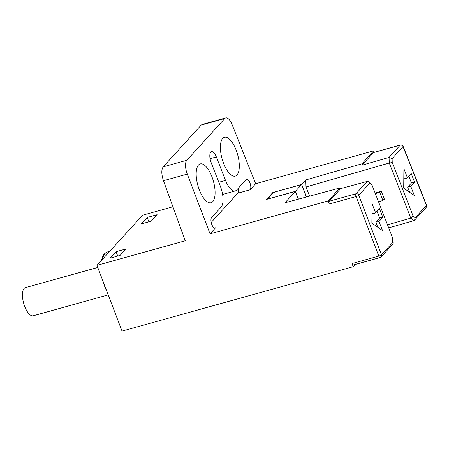 <?xml version="1.0" encoding="UTF-8"?>
<svg xmlns="http://www.w3.org/2000/svg" width="449" height="449" viewBox="0 0 449 449"><rect width="100%" height="100%" fill="white"/><g stroke="black" fill="none" stroke-linecap="round" stroke-linejoin="round"><path stroke-width="0.67" d="M384.305 199.002L382.918 200.523L378.524 201.747M375.342 193.586L379.736 192.357L380.477 191.549M379.736 192.357L382.918 200.523M269.619 198.548L295.403 191.33L301.565 184.556L306.414 196.999M298.456 199.148L295.403 191.33M269.608 198.514A2.245 0.5 158.7 0 1 268.205 198.57A2.245 0.5 158.7 0 1 268.317 198.306L273.087 193.059A2.245 0.5 158.7 0 1 275.765 191.745L301.565 184.556M97.759 267.469L25.374 287.641A14.609 5.837 74.4 0 0 24.796 306.656A14.609 5.837 74.4 0 0 33.215 315.782L108.215 294.881M172.927 206.77L142.546 215.234L96.956 265.37L122.033 331.098L353.211 266.684L355.215 264.478M210.07 158.705L216.362 156.948A8.424 3.368 74.4 0 0 211.501 151.683A8.424 3.368 74.4 0 0 211.17 162.656L220.319 186.127A16.854 6.735 -105.6 0 1 221.099 207.141L211.58 217.602A5.618 2.245 74.4 0 0 211.608 223.967A5.618 2.245 74.4 0 0 215.082 228.114A5.618 2.245 74.4 0 0 215.559 227.806L210.065 233.85L187.272 174.1A11.236 4.49 -105.6 0 1 186.823 160.271L163.195 166.854C161.281 169.666 161.371 174.291 163.475 180.734L185.263 240.765L96.956 265.37M210.065 233.85L328.135 200.95L329.297 203.998A2.245 0.898 74.4 0 1 329.207 201.231L340.701 188.591L367.248 181.424L368.898 181.851L369.701 183.243L358.779 195.253A2.245 1.998 42.3 0 0 355.995 193.766L329.207 201.231M367.209 181.435L355.995 193.766A2.245 0.898 -105.6 0 0 356.085 196.533L378.81 256.098L352.022 263.563L353.211 266.684M163.195 166.854L201.169 125.103L224.792 118.519A11.236 4.49 -105.6 0 1 225.757 117.902A11.236 4.49 -105.6 0 1 232.161 124.743L255.655 183.72L250.16 189.759A5.618 2.245 74.4 0 0 250.132 183.394A5.618 2.245 74.4 0 0 246.664 179.246A5.618 2.245 74.4 0 0 246.181 179.555L236.668 190.017A16.854 6.735 -105.6 0 1 235.225 190.948A16.854 6.735 -105.6 0 1 225.51 180.419L218.82 182.283M216.362 156.948L225.51 180.419M224.792 118.519L186.823 160.271M199.429 190.152A20.154 8.054 74.4 0 0 210.985 202.752A20.154 8.054 74.4 0 0 211.838 176.502A20.154 8.054 74.4 0 0 200.164 163.93A20.154 8.054 74.4 0 0 199.429 190.152M223.647 163.515A20.154 8.054 74.4 0 0 235.203 176.12A20.154 8.054 74.4 0 0 236.062 149.865A20.154 8.054 74.4 0 0 224.388 137.293A20.154 8.054 74.4 0 0 223.647 163.515M222.597 194.456A16.854 6.735 74.4 0 0 222.822 194.406L235.225 190.948M238.15 188.389A5.618 2.245 -105.6 0 1 237.762 193.216L211.193 222.429M374.309 152.267L373.731 150.813L255.655 183.72M373.731 150.813L361.905 163.818L305.752 179.948L306.01 186.958L309.591 196.146M328.135 200.95L339.96 187.951L284.986 202.78L295.279 191.459L266.594 199.384L272.824 192.537L301.683 184.421L305.752 179.948M201.169 125.103L202.303 124.435M116.05 251.698L110.168 258.169L120.091 255.402L125.973 248.937L116.05 251.698L117.75 256.059M157.116 214.695L151.234 221.161L141.312 223.928L147.193 217.456L157.116 214.695M375.128 193.031L381.308 191.319L384.563 199.665L383.379 200.018M272.824 192.537L273.048 193.104M301.683 184.421L306.572 196.959M298.293 199.193L295.279 191.459M352.022 263.563A2.245 0.898 74.4 0 0 353.329 265.005L380.118 257.541A2.245 2.245 0 0 0 381.179 256.884L392.701 244.217L393.049 243.268L392.774 242.426L381.504 254.824A2.245 1.998 42.3 0 1 381.179 256.884M380.118 257.541A2.245 0.898 74.4 0 1 379.579 257.35A2.245 0.898 74.4 0 1 378.81 256.098A2.245 0.466 -20.9 0 0 381.504 254.824L358.779 195.253A2.245 0.466 -20.9 0 1 356.085 196.533L329.297 203.998M339.96 187.951L340.701 188.591M375.605 212.809L372.069 203.739L371.879 223.119L382.537 230.578L379.001 221.509L382.806 217.322L379.416 208.622L375.605 212.809L372.642 214.005L371.985 212.321M393.049 243.268L392.875 238.548L371.778 184.444L368.898 181.851M382.806 217.322L379.635 217.984L377.014 211.266M379.001 221.509L375.83 222.171L379.635 217.984M377.817 227.278L375.83 222.171M361.905 163.818L361.956 165.221L389.075 157.425L389.289 163.026L306.01 186.958M387.521 224.814L410.773 218.13L389.289 163.026L392.246 162.577L392.1 158.609L389.075 157.425M426.123 207.466A2.245 1.998 -137.7 0 0 426.449 205.401L415.173 217.799L414.601 220.133L426.123 207.466A2.245 2.245 0 0 0 426.55 205.12L403.123 146.323A2.245 0.539 158.3 0 1 403.022 146.599A2.245 1.998 -137.7 0 0 400.244 145.111L389.03 157.442M361.956 165.221L373.45 152.576L400.244 145.111A2.245 0.898 74.4 0 1 400.435 144.988L373.647 152.452A2.245 0.898 74.4 0 0 373.45 152.576M414.601 220.133L413.697 220.706L388.716 227.884M411.245 173.623L414.64 182.322L410.829 186.503L414.365 195.573L403.713 188.12L403.904 168.74L407.439 177.804L411.245 173.623M413.742 220.689L410.773 218.13L413.069 215.986L415.173 217.799M408.848 176.261L411.464 182.984L414.64 182.322M411.464 182.984L407.658 187.166L410.829 186.503M407.658 187.166L409.651 192.273M403.819 177.316L404.476 179.005L407.439 177.804M147.193 217.456L148.888 221.812M101.283 260.611L103.163 255.374L105.173 253.079L107.384 251.956A26.968 10.776 74.4 0 0 102.529 259.241M187.272 174.1L163.475 180.734M214.51 228.103L215.559 227.806M250.16 189.759L237.762 193.216M369.701 183.243L371.806 185.05M392.628 238.464L392.774 242.426M426.55 205.12A2.245 0.539 158.3 0 1 426.449 205.401L403.022 146.599L392.1 158.609M392.246 162.577L413.069 215.986M268.205 198.57L268.334 198.901M107.182 292.176L104.914 287.119L102.827 280.76M109.752 251.294L107.384 251.956M225.757 117.902L202.123 124.485M392.875 238.548L371.778 184.444M403.123 146.323A2.245 2.245 0 0 0 400.435 144.988"/></g></svg>
